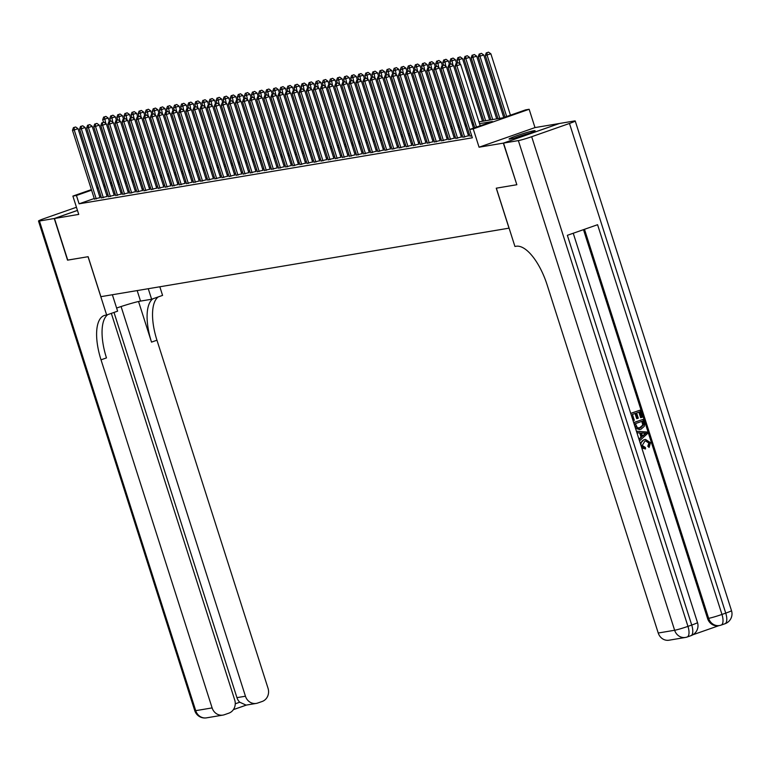 <?xml version="1.0" encoding="UTF-8"?>
<svg xmlns="http://www.w3.org/2000/svg" width="770" height="770" viewBox="0 0 770 770"><rect width="100%" height="100%" fill="white"/><g stroke="black" fill="none" stroke-linecap="round" stroke-linejoin="round"><path stroke-width="1.16" d="M533.88 130.736A13.668 0.876 -17.7 0 0 519.134 134.914A13.668 0.876 -17.7 0 0 509.076 139.024A13.668 0.876 -17.7 0 0 510.298 139.004A13.668 0.876 -17.7 0 0 525.053 134.817A13.668 0.876 -17.7 0 0 535.112 130.717A13.668 0.876 -17.7 0 0 533.88 130.736M478.969 121.843L502.935 117.82L525.602 109.869L529.144 109.273L473.223 128.879L469.681 129.476L492.357 121.525L479.556 123.672M516.834 184.694L503.339 143.124L559.261 123.518L534.996 127.589L529.144 109.273M77.462 210.422L54.468 218.488L78.733 214.406L72.89 196.09L91.399 189.603M516.631 184.762L496.255 188.188L509.018 228.161L100.88 296.671L88.127 256.699L67.75 260.125L54.468 218.488M469.95 135.982L471.731 135.905M462.866 137.175L468.478 135.761M455.773 138.369L461.394 136.945M448.689 139.553L454.31 138.138M441.605 140.746L447.216 139.322M434.521 141.93L440.132 140.515M427.437 143.124L433.048 141.709M420.353 144.317L425.964 142.893M413.259 145.501L418.88 144.086M406.175 146.695L411.796 145.27M399.091 147.879L404.702 146.464M392.007 149.072L397.618 147.657M384.923 150.266L390.534 148.841M377.839 151.449L383.45 150.035M370.745 152.643L376.366 151.218M363.661 153.827L369.282 152.412M356.577 155.02L362.189 153.605M349.493 156.214L355.105 154.789M342.409 157.398L348.021 155.983M335.325 158.591L340.937 157.167M328.232 159.775L333.853 158.36M321.148 160.969L326.769 159.544M314.064 162.152L319.675 160.738M306.98 163.346L312.591 161.931M299.896 164.539L305.507 163.115M292.812 165.723L298.423 164.308M285.718 166.917L291.339 165.492M278.634 168.101L284.255 166.686M271.55 169.294L277.161 167.879M264.466 170.488L270.078 169.063M257.382 171.672L262.994 170.257M250.298 172.865L255.91 171.441M243.205 174.049L248.825 172.634M236.12 175.242L241.742 173.827M229.037 176.436L234.648 175.011M221.952 177.62L227.564 176.205M214.869 178.813L220.48 177.389M207.785 179.997L213.396 178.582M200.691 181.191L206.312 179.776M193.607 182.374L199.228 180.96M186.523 183.568L192.134 182.153M179.439 184.762L185.05 183.337M172.355 185.945L177.966 184.53M165.261 187.139L170.882 185.714M158.177 188.323L163.798 186.908M151.093 189.516L156.714 188.101M144.009 190.71L149.621 189.285M136.925 191.894L142.537 190.479M129.841 193.087L135.453 191.663M122.748 194.271L128.369 192.856M115.664 195.465L121.285 194.05M108.58 196.658L114.201 195.234M101.496 197.842L107.107 196.427M94.238 198.506L79.089 203.819L472.337 137.801L469.681 129.476M469.363 134.163L468.035 134.384M462.279 135.347L460.951 135.568M455.195 136.54L453.867 136.762M448.111 137.724L446.783 137.946M441.027 138.918L439.699 139.139M433.933 140.102L432.615 140.333M426.85 141.295L425.521 141.516M419.766 142.488L418.437 142.71M412.682 143.672L411.353 143.894M405.597 144.866L404.269 145.087M398.504 146.05L397.185 146.281M391.42 147.243L390.092 147.465M384.336 148.437L383.008 148.658M377.252 149.621L375.924 149.842M370.168 150.814L368.84 151.035M363.084 151.998L361.756 152.229M355.99 153.191L354.672 153.413M348.906 154.385L347.578 154.606M341.822 155.569L340.494 155.79M334.738 156.762L333.41 156.984M327.654 157.946L326.326 158.168M320.57 159.14L319.242 159.361M313.477 160.333L312.158 160.555M306.393 161.517L305.064 161.738M299.309 162.711L297.98 162.932M292.225 163.894L290.896 164.116M285.141 165.088L283.812 165.309M278.057 166.272L276.728 166.503M270.963 167.465L269.644 167.687M263.879 168.659L262.551 168.88M256.795 169.843L255.467 170.064M249.711 171.036L248.383 171.258M242.627 172.22L241.299 172.451M235.543 173.414L234.215 173.635M228.449 174.607L227.131 174.828M221.365 175.791L220.037 176.012M214.281 176.984L212.953 177.206M207.197 178.168L205.869 178.399M200.113 179.362L198.785 179.583M193.029 180.555L191.701 180.777M185.936 181.739L184.617 181.961M178.852 182.933L177.524 183.154M171.768 184.117L170.44 184.338M164.684 185.31L163.356 185.531M157.6 186.504L156.272 186.725M150.516 187.688L149.188 187.909M143.422 188.881L142.103 189.102M136.338 190.065L135.01 190.286M129.254 191.258L127.926 191.48M122.17 192.442L120.842 192.673M115.086 193.636L113.758 193.857M108.002 194.829L106.674 195.051M100.957 196.158L99.696 196.591M94.412 199.035L100.023 197.611M534.996 127.589L479.075 147.205L503.339 143.124M479.075 147.205L473.223 128.879M79.089 203.819L76.432 195.493L72.89 196.09M110.514 183.693L111.843 183.472M117.598 182.509L118.927 182.288M124.682 181.316L126.01 181.094M131.766 180.132L133.095 179.901M138.86 178.938L140.178 178.717M145.944 177.745L147.272 177.524M153.028 176.561L154.356 176.34M160.112 175.368L161.44 175.146M167.196 174.184L168.524 173.953M174.28 172.99L175.608 172.769M181.374 171.797L182.692 171.575M188.458 170.613L189.786 170.391M195.542 169.419L196.87 169.198M202.626 168.235L203.954 168.014M209.709 167.042L211.038 166.821M216.794 165.848L218.122 165.627M223.887 164.665L225.206 164.443M230.971 163.471L232.299 163.25M238.055 162.287L239.383 162.066M245.139 161.094L246.467 160.872M252.223 159.91L253.551 159.679M259.307 158.716L260.635 158.495M266.401 157.523L267.719 157.301M273.485 156.339L274.813 156.118M280.569 155.145L281.897 154.924M287.653 153.962L288.981 153.731M294.737 152.768L296.065 152.547M301.821 151.575L303.149 151.353M308.914 150.391L310.233 150.169M315.998 149.197L317.327 148.976M323.082 148.013L324.411 147.782M330.166 146.82L331.495 146.598M337.25 145.626L338.579 145.405M344.344 144.442L345.663 144.221M351.428 143.249L352.756 143.028M358.512 142.065L359.84 141.844M365.596 140.872L366.924 140.65M372.68 139.678L374.008 139.457M379.764 138.494L381.092 138.273M386.858 137.301L388.176 137.079M393.942 136.117L395.27 135.895M401.026 134.923L402.354 134.702M408.11 133.739L409.438 133.508M415.194 132.546L416.522 132.325M422.278 131.352L423.606 131.131M429.371 130.169L430.69 129.947M436.455 128.975L437.784 128.754M443.539 127.791L444.868 127.56M450.623 126.598L451.952 126.376M457.707 125.404L459.036 125.183M464.791 124.22L466.119 123.999M471.885 123.027L473.204 122.805M118.445 180.767L117.184 181.21M111.727 183.116L110.466 183.558M96.856 187.688L98.117 187.245M103.575 185.329L104.826 184.887M110.283 182.981L111.544 182.538M117.002 180.623L118.253 180.18M98.3 187.832L97.039 188.265M91.582 190.18L76.432 195.493M473.791 124.644L472.462 124.865M466.707 125.828L465.378 126.049M459.623 127.021L458.294 127.242M452.539 128.215L451.21 128.436M445.455 129.399L444.126 129.62M438.361 130.592L437.042 130.813M431.277 131.776L429.949 131.997M424.193 132.969L422.865 133.191M417.109 134.153L415.781 134.384M410.025 135.347L408.697 135.568M402.941 136.54L401.613 136.762M395.847 137.724L394.529 137.946M388.763 138.918L387.435 139.139M381.679 140.102L380.351 140.333M374.595 141.295L373.267 141.516M367.511 142.488L366.183 142.71M360.427 143.672L359.099 143.894M353.334 144.866L352.015 145.087M346.25 146.05L344.922 146.281M339.166 147.243L337.838 147.465M332.082 148.437L330.753 148.658M324.998 149.621L323.669 149.842M317.914 150.814L316.586 151.035M310.82 151.998L309.502 152.219M303.736 153.191L302.408 153.413M296.652 154.385L295.324 154.606M289.568 155.569L288.24 155.79M282.484 156.762L281.156 156.984M275.391 157.946L274.072 158.168M268.306 159.14L266.978 159.361M261.222 160.324L259.894 160.555M254.139 161.517L252.81 161.738M247.055 162.711L245.726 162.932M239.97 163.894L238.642 164.116M232.877 165.088L231.558 165.309M225.793 166.272L224.465 166.503M218.709 167.465L217.381 167.687M211.625 168.659L210.297 168.88M204.541 169.843L203.213 170.064M197.457 171.036L196.129 171.258M190.363 172.22L189.045 172.441M183.279 173.414L181.951 173.635M176.195 174.607L174.867 174.828M169.111 175.791L167.783 176.012M162.027 176.984L160.699 177.206M154.943 178.168L153.615 178.39M147.85 179.362L146.531 179.583M140.766 180.546L139.437 180.777M133.682 181.739L132.353 181.961M126.598 182.933L125.269 183.154M119.514 184.117L118.185 184.338M112.43 185.31L111.101 185.531M105.336 186.494L104.017 186.725M100.09 197.823L78.02 128.667L74.238 129.986L96.25 198.939M74.151 127.512L75.662 126.983L73.439 127.637L74.151 127.512L74.238 129.986L72.467 130.284L94.479 199.238M78.02 128.667L75.662 126.983M73.439 127.637L72.467 130.284M109.35 121.516L108.243 118.06L102.699 119.687L103.536 122.305M105.779 123.489L104.383 116.915L105.894 116.386L104.383 116.915M102.699 119.687L103.671 117.03M105.894 116.386L108.243 118.06M516.16 137.57A11.829 0.751 162.3 0 1 528.49 133.633M530.001 133.085A13.581 0.866 -17.7 0 0 529.914 133.104A13.581 0.866 -17.7 0 0 514.61 137.994M67.741 260.087L88.059 256.718L106.655 315.007L105.452 315.209A43.794 17.739 -109.3 0 0 104.248 315.517A43.794 17.739 -109.3 0 0 101.024 359.821L212.116 707.909A10.511 9.587 80.5 0 0 222.925 715.099A10.511 9.587 80.5 0 0 224.378 714.724L228.834 713.164A10.511 9.587 80.5 0 0 234.715 699.988L111.332 313.371M116.617 308.038A19.712 1.261 162.3 0 1 140.535 301.099L151.623 299.241L162.576 295.401L159.833 286.777M112.372 294.746L117.618 311.167L106.655 315.007M76.451 207.255L44.265 218.536A10.511 0.674 -17.7 0 0 38.5 221.019A10.511 0.674 -17.7 0 0 39.443 221.009L54.256 218.516L67.539 260.154M77.452 210.383L54.256 218.516M148.263 288.721L151.623 299.241M121.082 306.537L245.447 696.224A10.511 9.587 80.5 0 0 256.256 703.414A10.511 9.587 80.5 0 0 257.7 703.039L262.156 701.48A10.511 9.587 80.5 0 0 268.037 688.303L156.955 340.215A43.794 17.739 -109.3 0 1 158.274 296.912M152.835 298.818A43.794 17.739 -109.3 0 0 151.507 342.121L138.542 301.503M235.254 703.799L239.749 702.221A10.511 9.587 -99.5 0 1 236.939 697.649L245.447 696.224M113.999 312.428L236.939 697.649M107.79 314.612A43.794 17.739 -109.3 0 0 106.472 357.915L101.024 359.821M239.749 702.221L246.092 705.118L256.256 703.414M645.539 448.987L641.218 445.965C640.476 442.817 641.554 440.719 644.452 439.68L645.481 439.41L650.506 442.683L649.1 447.457L648.379 446.138L649.437 442.981L645.789 440.864L644.904 441.094L642.219 445.474L645.385 447.476L645.539 448.987L641.785 448.005M640.361 443.539L643.884 439.776L645.193 439.468M649.1 447.457L647.811 446.234L648.869 443.077L645.51 440.912M638.936 439.073L641.054 437.225L639.697 432.971L636.944 432.827M630.726 413.336L640.005 410.189L642.257 417.234L640.64 417.696L638.869 412.152M641.208 417.6L639.408 411.96L636.617 412.941L638.301 418.197L636.684 418.659L635.038 413.5M692.856 634.788L719.122 625.577M690.671 635.75A10.511 4.254 -109.3 0 0 690.96 635.674L687.177 637.002A10.511 4.254 70.7 0 1 686.888 637.079A10.511 9.587 80.5 0 1 685.444 637.444A10.511 10.511 0 0 0 687.177 637.002A10.511 4.254 70.7 0 0 687.957 626.366A10.511 0.674 162.3 0 1 674.635 630.264A10.511 9.587 80.5 0 0 685.444 637.444L669.043 640.207A10.511 9.587 -99.5 0 1 658.235 633.017L674.635 630.264L518.364 140.602A10.511 0.674 -17.7 0 0 531.685 136.713L687.957 626.366L691.729 625.048L567.355 235.312L597.578 224.715L721.962 614.441A10.511 0.674 162.3 0 1 708.641 618.339A10.511 9.587 80.5 0 0 719.45 625.529L718.381 625.702A10.511 9.587 -99.5 0 1 707.572 618.522L708.641 618.339L584.488 229.306M583.477 229.662L707.572 618.522M639.639 429.525L635.529 428.389M633.662 422.566L642.95 419.409L644.471 424.636L644.288 426.32L641.083 429.188L639.918 429.487L635.029 426.166L633.883 422.595L642.95 419.409M518.364 140.602L503.551 143.095L516.843 184.733L496.332 188.169L514.938 246.467L516.141 246.265A43.794 17.739 70.7 0 1 547.143 284.929L658.235 633.017M531.685 136.713L569.473 123.46A10.511 0.674 -17.7 0 0 575.229 120.977A10.511 0.674 -17.7 0 0 574.285 120.996L559.472 123.479L503.551 143.095M637.252 418.562L635.577 413.307L632.44 414.414L634.316 420.305L633.075 420.699M633.267 420.67L630.746 413.403M630.938 413.365L640.005 410.189M635.375 423.635L637.435 427.831L640.65 427.764L643.345 424.934L642.353 421.19L635.375 423.635M639.235 428.11L642.777 425.03L641.814 421.373M640.65 427.764L640.082 427.86M643.345 424.934L642.777 425.03M642.998 423.211L642.43 423.308M637.117 432.711L636.636 431.219L646.973 432.008L647.474 433.597L639.678 440.738L639.196 439.247L641.622 437.129L640.265 432.875L636.915 432.75M644.288 433.067L641.449 432.933L642.536 436.34L646.174 433.164L641.487 433.058M640.265 432.875L639.697 432.971M641.622 437.129L641.054 437.225M642.44 436.032L645.606 433.26L643.72 433.164M646.174 433.164L645.606 433.26M649.437 442.981L648.869 443.077M648.379 446.138L647.811 446.234M644.452 439.68L643.884 439.776M107.174 196.629L85.104 127.474L81.322 128.802L103.334 197.746M81.235 126.328L82.746 125.799L80.532 126.444L81.235 126.328L81.322 128.802L79.551 129.091L101.563 198.044M85.104 127.474L82.746 125.799M80.532 126.444L79.551 129.091M114.258 195.436L92.188 126.28L88.415 127.608L110.418 196.562M88.319 125.135L89.83 124.605L87.616 125.25L88.319 125.135L88.415 127.608L86.644 127.907L108.647 196.86M92.188 126.28L89.83 124.605M87.616 125.25L86.644 127.907M121.342 194.252L99.272 125.096L95.499 126.415L117.502 195.368M95.413 123.941L96.924 123.412L94.7 124.066L95.413 123.941L95.499 126.415L93.728 126.713L115.731 195.667M99.272 125.096L96.924 123.412M94.7 124.066L93.728 126.713M128.436 193.058L106.366 123.903L102.583 125.231L124.586 194.184M102.497 122.757L104.008 122.228L101.784 122.873L102.497 122.757L102.583 125.231L100.812 125.529L122.815 194.483M106.366 123.903L104.008 122.228M101.784 122.873L100.812 125.529M116.434 120.332L115.336 116.876L109.783 118.493L110.62 121.111M112.863 122.295L111.467 115.721L112.978 115.192L111.467 115.721M109.783 118.493L110.755 115.847M112.978 115.192L115.336 116.876M123.518 119.138L122.42 115.683L116.867 117.309L117.704 119.927M119.947 121.111L118.551 114.538L120.062 114.008L118.551 114.538M116.867 117.309L117.839 114.653M120.062 114.008L122.42 115.683M130.611 117.945L129.504 114.499L123.951 116.116L124.788 118.734M127.031 119.918L125.635 113.344L127.146 112.815L125.635 113.344M123.951 116.116L124.933 113.469M127.146 112.815L129.504 114.499M137.695 116.761L136.588 113.305L131.044 114.932L131.872 117.55M134.124 118.734L132.719 112.16L134.23 111.631L132.719 112.16M131.044 114.932L132.017 112.276M134.23 111.631L136.588 113.305M135.52 191.874L113.45 122.719L109.667 124.037L131.67 192.991M109.581 121.564L111.092 121.034L108.868 121.689L109.581 121.564L109.667 124.037L107.896 124.336L129.899 193.289M113.45 122.719L111.092 121.034M108.868 121.689L107.896 124.336M144.779 115.567L143.672 112.112L138.128 113.739L138.966 116.357M141.208 117.541L139.813 110.967L141.324 110.437L139.813 110.967M138.128 113.739L139.101 111.082M141.324 110.437L143.672 112.112M142.604 190.681L120.534 121.525L116.751 122.853L138.764 191.797M116.665 120.38L118.176 119.85L115.952 120.495L116.665 120.38L116.751 122.853L114.98 123.152L136.993 192.096M120.534 121.525L118.176 119.85M115.952 120.495L114.98 123.152M151.863 114.384L150.756 110.928L145.212 112.545L146.05 115.163M148.292 116.347L146.897 109.773L148.408 109.244L146.897 109.773M145.212 112.545L146.184 109.898M148.408 109.244L150.756 110.928M149.688 189.487L127.618 120.332L123.845 121.66L145.848 190.613M123.749 119.186L125.26 118.657L123.046 119.302L123.749 119.186L123.845 121.66L122.064 121.958L144.077 190.912M127.618 120.332L125.26 118.657M123.046 119.302L122.064 121.958M158.947 113.19L157.85 109.735L152.296 111.361L153.134 113.979M155.376 115.163L153.981 108.589L155.492 108.06L153.981 108.589M152.296 111.361L153.269 108.705M155.492 108.06L157.85 109.735M156.772 188.303L134.702 119.148L130.929 120.466L152.932 189.42M130.833 117.993L132.344 117.464L130.13 118.118L130.833 117.993L130.929 120.466L129.158 120.765L151.161 189.718M134.702 119.148L132.344 117.464M130.13 118.118L129.158 120.765M166.031 111.996L164.934 108.551L159.38 110.168L160.218 112.786M162.46 113.97L161.065 107.396L162.576 106.866L161.065 107.396M159.38 110.168L160.352 107.521M162.576 106.866L164.934 108.551M163.856 187.11L141.786 117.954L138.013 119.283L160.016 188.236M137.926 116.809L139.437 116.28L137.214 116.925L137.926 116.809L138.013 119.283L136.242 119.581L158.245 188.535M141.786 117.954L139.437 116.28M137.214 116.925L136.242 119.581M173.125 110.813L172.018 107.357L166.464 108.984L167.302 111.602M169.544 112.786L168.149 106.212L169.66 105.683L168.149 106.212M166.464 108.984L167.446 106.327M169.66 105.683L172.018 107.357M170.95 185.926L148.88 116.77L145.097 118.089L167.1 187.043M145.01 115.616L146.521 115.086L144.298 115.741L145.01 115.616L145.097 118.089L143.326 118.388L165.329 187.341M148.88 116.77L146.521 115.086M144.298 115.741L143.326 118.388M180.209 109.619L179.102 106.164L173.558 107.79L174.386 110.408M176.638 111.592L175.233 105.018L176.744 104.489L175.233 105.018M173.558 107.79L174.53 105.134M176.744 104.489L179.102 106.164M178.034 184.733L155.963 115.577L152.181 116.905L174.184 185.859M152.094 114.432L153.605 113.902L151.382 114.547L152.094 114.432L152.181 116.905L150.41 117.204L172.413 186.148M155.963 115.577L153.605 113.902M151.382 114.547L150.41 117.204M187.293 108.435L186.186 104.98L180.642 106.597L181.479 109.225M183.722 110.399L182.326 103.834L183.838 103.295L182.326 103.834M180.642 106.597L181.614 103.95M183.838 103.295L186.186 104.98M185.118 183.539L163.048 114.384L159.265 115.712L181.277 184.665M159.178 113.238L160.689 112.709L158.476 113.354L159.178 113.238L159.265 115.712L157.494 116.01L179.506 184.964M163.048 114.384L160.689 112.709M158.476 113.354L157.494 116.01M194.377 107.242L193.28 103.786L187.726 105.413L188.563 108.031M190.806 109.215L189.41 102.641L190.922 102.112L189.41 102.641M187.726 105.413L188.698 102.757M190.922 102.112L193.28 103.786M192.202 182.355L170.131 113.2L166.359 114.528L188.361 183.472M166.262 112.054L167.773 111.515L165.56 112.17L166.262 112.054L166.359 114.528L164.578 114.817L186.59 183.77M170.131 113.2L167.773 111.515M165.56 112.17L164.578 114.817M201.461 106.058L200.364 102.602L194.81 104.219L195.647 106.838M197.89 108.021L196.494 101.448L198.006 100.918L196.494 101.448M194.81 104.219L195.782 101.573M198.006 100.918L200.364 102.602M199.286 181.162L177.216 112.006L173.442 113.334L195.445 182.288M173.346 110.861L174.857 110.331L172.644 110.976L173.346 110.861L173.442 113.334L171.672 113.633L193.674 182.586M177.216 112.006L174.857 110.331M172.644 110.976L171.672 113.633M208.545 104.864L207.448 101.409L201.894 103.036L202.731 105.654M204.974 106.838L203.578 100.264L205.09 99.734L203.578 100.264M201.894 103.036L202.866 100.379M205.09 99.734L207.448 101.409M206.37 179.978L184.299 110.822L180.526 112.141L202.529 181.094M180.44 109.667L181.951 109.138L179.728 109.792L180.44 109.667L180.526 112.141L178.756 112.439L200.758 181.393M184.299 110.822L181.951 109.138M179.728 109.792L178.756 112.439M215.638 103.671L214.532 100.216L208.978 101.842L209.815 104.46M212.058 105.644L210.662 99.07L212.173 98.541L210.662 99.07M208.978 101.842L209.96 99.195M212.173 98.541L214.532 100.216M213.463 178.784L191.393 109.629L187.611 110.957L209.613 179.91M187.524 108.483L189.035 107.954L186.812 108.599L187.524 108.483L187.611 110.957L185.84 111.255L207.842 180.199M191.393 109.629L189.035 107.954M186.812 108.599L185.84 111.255M222.722 102.487L221.616 99.032L216.072 100.649L216.899 103.276M219.152 104.451L217.746 97.886L219.258 97.347L217.746 97.886M216.072 100.649L217.044 98.002M219.258 97.347L221.616 99.032M220.547 177.601L198.477 108.445L194.695 109.764L216.697 178.717M194.608 107.29L196.119 106.761L193.896 107.415L194.608 107.29L194.695 109.764L192.923 110.062L214.926 179.015M198.477 108.445L196.119 106.761M193.896 107.415L192.923 110.062M229.806 101.293L228.7 97.838L223.156 99.465L223.993 102.083M226.236 103.267L224.84 96.693L226.351 96.163L224.84 96.693M223.156 99.465L224.128 96.808M226.351 96.163L228.7 97.838M227.631 176.407L205.561 107.251L201.778 108.58L223.791 177.524M201.692 106.106L203.203 105.577L200.989 106.222L201.692 106.106L201.778 108.58L200.008 108.868L222.02 177.822M205.561 107.251L203.203 105.577M200.989 106.222L200.008 108.868M236.891 100.11L235.793 96.654L230.24 98.271L231.077 100.889M233.32 102.073L231.924 95.499L233.435 94.97L231.924 95.499M230.24 98.271L231.212 95.624M233.435 94.97L235.793 96.654M234.715 175.214L212.645 106.058L208.872 107.386L230.875 176.34M208.776 104.913L210.287 104.383L208.073 105.028L208.776 104.913L208.872 107.386L207.101 107.684L229.104 176.638M212.645 106.058L210.287 104.383M208.073 105.028L207.101 107.684M243.975 98.916L242.877 95.461L237.324 97.087L238.161 99.705M240.404 100.889L239.008 94.315L240.519 93.786L239.008 94.315M237.324 97.087L238.296 94.431M240.519 93.786L242.877 95.461M241.799 174.03L219.729 104.874L215.956 106.193L237.959 175.146M215.86 103.719L217.381 103.19L215.157 103.844L215.86 103.719L215.956 106.193L214.185 106.491L236.188 175.445M219.729 104.874L217.381 103.19M215.157 103.844L214.185 106.491M251.058 97.723L249.961 94.277L244.408 95.894L245.245 98.512M247.488 99.696L246.092 93.122L247.603 92.593L246.092 93.122M244.408 95.894L245.38 93.247M247.603 92.593L249.961 94.277M248.883 172.836L226.813 103.68L223.04 105.009L245.043 173.962M222.953 102.535L224.465 102.006L222.241 102.651L222.953 102.535L223.04 105.009L221.269 105.307L243.272 174.261M226.813 103.68L224.465 102.006M222.241 102.651L221.269 105.307M258.152 96.539L257.045 93.083L251.492 94.7L252.329 97.328M254.572 98.512L253.176 91.938L254.687 91.409L253.176 91.938M251.492 94.7L252.473 92.053M254.687 91.409L257.045 93.083M255.977 171.652L233.907 102.497L230.124 103.815L252.127 172.769M230.037 101.342L231.549 100.812L229.325 101.467L230.037 101.342L230.124 103.815L228.353 104.114L250.356 173.067M233.907 102.497L231.549 100.812M229.325 101.467L228.353 104.114M265.236 95.345L264.129 91.89L258.585 93.516L259.413 96.135M261.665 97.318L260.26 90.745L261.771 90.215L260.26 90.745M258.585 93.516L259.557 90.86M261.771 90.215L264.129 91.89M263.061 170.459L240.991 101.303L237.208 102.631L259.221 171.575M237.122 100.158L238.633 99.628L236.409 100.273L237.122 100.158L237.208 102.631L235.437 102.93L257.44 171.874M240.991 101.303L238.633 99.628M236.409 100.273L235.437 102.93M272.32 94.161L271.213 90.706L265.669 92.323L266.507 94.941M268.749 96.125L267.354 89.551L268.865 89.022L267.354 89.551M265.669 92.323L266.641 89.676M268.865 89.022L271.213 90.706M270.145 169.265L248.075 100.11L244.292 101.438L266.305 170.391M244.206 98.964L245.717 98.435L243.503 99.08L244.206 98.964L244.292 101.438L242.521 101.736L264.534 170.69M248.075 100.11L245.717 98.435M243.503 99.08L242.521 101.736M279.404 92.968L278.307 89.513L272.753 91.139L273.591 93.757M275.833 94.941L274.438 88.367L275.949 87.838L274.438 88.367M272.753 91.139L273.725 88.483M275.949 87.838L278.307 89.513M277.229 168.081L255.159 98.926L251.386 100.244L273.389 169.198M251.29 97.771L252.801 97.241L250.587 97.896L251.29 97.771L251.386 100.244L249.615 100.543L271.618 169.496M255.159 98.926L252.801 97.241M250.587 97.896L249.615 100.543M284.313 166.888L262.243 97.732L258.47 99.061L280.472 168.014M258.383 96.587L259.894 96.058L257.671 96.702L258.383 96.587L258.47 99.061L256.699 99.359L278.702 168.312M262.243 97.732L259.894 96.058M257.671 96.702L256.699 99.359M291.406 165.704L269.327 96.548L265.554 97.867L287.556 166.821M265.467 95.393L266.978 94.864L264.755 95.519L265.467 95.393L265.554 97.867L263.783 98.165L285.786 167.119M269.327 96.548L266.978 94.864M264.755 95.519L263.783 98.165M286.488 91.774L285.391 88.329L279.837 89.946L280.675 92.564M282.917 93.748L281.522 87.174L283.033 86.644L281.522 87.174M279.837 89.946L280.809 87.299M283.033 86.644L285.391 88.329M293.572 90.591L292.475 87.135L286.921 88.762L287.759 91.38M290.001 92.564L288.606 85.99L290.117 85.46L288.606 85.99M286.921 88.762L287.893 86.105M290.117 85.46L292.475 87.135M300.666 89.397L299.559 85.942L294.005 87.568L294.843 90.186M297.085 91.37L295.69 84.796L297.201 84.267L295.69 84.796M294.005 87.568L294.987 84.912M297.201 84.267L299.559 85.942M298.49 164.51L276.42 95.355L272.638 96.683L294.641 165.637M272.551 94.209L274.062 93.68L271.839 94.325L272.551 94.209L272.638 96.683L270.867 96.982L292.869 165.925M276.42 95.355L274.062 93.68M271.839 94.325L270.867 96.982M307.75 88.213L306.643 84.758L301.099 86.375L301.927 89.002M304.179 90.177L302.774 83.603L304.285 83.073L302.774 83.603M301.099 86.375L302.071 83.728M304.285 83.073L306.643 84.758M305.575 163.317L283.504 94.161L279.722 95.49L301.734 164.443M279.635 93.016L281.146 92.487L278.923 93.132L279.635 93.016L279.722 95.49L277.951 95.788L299.954 164.742M283.504 94.161L281.146 92.487M278.923 93.132L277.951 95.788M314.834 87.02L313.727 83.564L308.183 85.191L309.02 87.809M311.263 88.993L309.867 82.419L311.378 81.889L309.867 82.419M308.183 85.191L309.155 82.534M311.378 81.889L313.727 83.564M312.659 162.133L290.588 92.977L286.806 94.296L308.818 163.25M286.719 91.832L288.23 91.293L286.017 91.948L286.719 91.832L286.806 94.296L285.035 94.594L307.047 163.548M290.588 92.977L288.23 91.293M286.017 91.948L285.035 94.594M321.918 85.826L320.82 82.38L315.267 83.997L316.104 86.615M318.347 87.799L316.951 81.225L318.462 80.696L316.951 81.225M315.267 83.997L316.239 81.35M318.462 80.696L320.82 82.38M319.743 160.94L297.672 91.784L293.899 93.112L315.902 162.066M293.803 90.639L295.314 90.109L293.101 90.754L293.803 90.639L293.899 93.112L292.128 93.411L314.131 162.364M297.672 91.784L295.314 90.109M293.101 90.754L292.128 93.411M329.002 84.642L327.905 81.187L322.351 82.814L323.188 85.432M325.431 86.615L324.035 80.041L325.546 79.512L324.035 80.041M322.351 82.814L323.323 80.157M325.546 79.512L327.905 81.187M326.827 159.756L304.756 90.6L300.983 91.919L322.986 160.872M300.897 89.445L302.408 88.916L300.185 89.57L300.897 89.445L300.983 91.919L299.212 92.217L321.215 161.171M304.756 90.6L302.408 88.916M300.185 89.57L299.212 92.217M336.086 83.449L334.989 79.993L329.435 81.62L330.272 84.238M332.515 85.422L331.119 78.848L332.63 78.319L331.119 78.848M329.435 81.62L330.407 78.964M332.63 78.319L334.989 79.993M333.92 158.562L311.85 89.407L308.067 90.735L330.07 159.688M307.981 88.261L309.492 87.732L307.269 88.377L307.981 88.261L308.067 90.735L306.296 91.033L328.299 159.977M311.85 89.407L309.492 87.732M307.269 88.377L306.296 91.033M343.179 82.265L342.072 78.809L336.519 80.427L337.356 83.054M339.599 84.228L338.203 77.664L339.714 77.125L338.203 77.664M336.519 80.427L337.501 77.78M339.714 77.125L342.072 78.809M341.004 157.369L318.934 88.213L315.151 89.541L337.154 158.495M315.065 87.068L316.576 86.538L314.353 87.193L315.065 87.068L315.151 89.541L313.38 89.84L335.383 158.793M318.934 88.213L316.576 86.538M314.353 87.193L313.38 89.84M350.263 81.071L349.156 77.616L343.613 79.243L344.44 81.861M346.692 83.044L345.287 76.471L346.798 75.941L345.287 76.471M343.613 79.243L344.585 76.586M346.798 75.941L349.156 77.616M348.088 156.185L326.018 87.029L322.235 88.358L344.248 157.301M322.149 85.884L323.66 85.345L321.436 85.999L322.149 85.884L322.235 88.358L320.464 88.646L342.477 157.6M326.018 87.029L323.66 85.345M321.436 85.999L320.464 88.646M357.347 79.888L356.24 76.432L350.697 78.049L351.534 80.667M353.776 81.851L352.381 75.277L353.892 74.748L352.381 75.277M350.697 78.049L351.669 75.402M353.892 74.748L356.24 76.432M355.172 154.991L333.102 85.836L329.319 87.164L351.332 156.118M329.233 84.69L330.744 84.161L328.53 84.806L329.233 84.69L329.319 87.164L327.548 87.462L349.561 156.416M333.102 85.836L330.744 84.161M328.53 84.806L327.548 87.462M364.431 78.694L363.334 75.239L357.781 76.865L358.618 79.483M360.861 80.667L359.465 74.093L360.976 73.564L359.465 74.093M357.781 76.865L358.753 74.209M360.976 73.564L363.334 75.239M362.256 153.808L340.186 84.652L336.413 85.971L358.416 154.924M336.317 83.497L337.828 82.968L335.614 83.622L336.317 83.497L336.413 85.971L334.642 86.269L356.645 155.222M340.186 84.652L337.828 82.968M335.614 83.622L334.642 86.269M371.515 77.501L370.418 74.045L364.865 75.672L365.702 78.29M367.945 79.474L366.549 72.9L368.06 72.37L366.549 72.9M364.865 75.672L365.837 73.025M368.06 72.37L370.418 74.045M369.34 152.614L347.27 83.458L343.497 84.787L365.5 153.74M343.41 82.313L344.922 81.784L342.698 82.428L343.41 82.313L343.497 84.787L341.726 85.085L363.729 154.029M347.27 83.458L344.922 81.784M342.698 82.428L341.726 85.085M378.599 76.317L377.502 72.861L371.949 74.478L372.786 77.106M375.029 78.28L373.633 71.716L375.144 71.186L373.633 71.716M371.949 74.478L372.93 71.831M375.144 71.186L377.502 72.861M376.434 151.43L354.364 82.275L350.581 83.593L372.584 152.547M350.494 81.12L352.006 80.59L349.782 81.245L350.494 81.12L350.581 83.593L348.81 83.891L370.813 152.845M354.364 82.275L352.006 80.59M349.782 81.245L348.81 83.891M385.693 75.123L384.586 71.668L379.033 73.294L379.87 75.912M382.113 77.096L380.717 70.522L382.228 69.993L380.717 70.522M379.033 73.294L380.014 70.638M382.228 69.993L384.586 71.668M383.518 150.237L361.448 81.081L357.665 82.409L379.668 151.353M357.578 79.936L359.089 79.406L356.866 80.051L357.578 79.936L357.665 82.409L355.894 82.698L377.897 151.651M361.448 81.081L359.089 79.406M356.866 80.051L355.894 82.698M392.777 73.939L391.67 70.484L386.126 72.101L386.964 74.719M389.206 75.903L387.801 69.329L389.312 68.8L387.801 69.329M386.126 72.101L387.098 69.454M389.312 68.8L391.67 70.484M390.602 149.043L368.532 79.888L364.749 81.216L386.761 150.169M364.662 78.742L366.173 78.213L363.95 78.858L364.662 78.742L364.749 81.216L362.978 81.514L384.99 150.468M368.532 79.888L366.173 78.213M363.95 78.858L362.978 81.514M399.861 72.746L398.754 69.29L393.21 70.917L394.048 73.535M396.29 74.719L394.894 68.145L396.406 67.616L394.894 68.145M393.21 70.917L394.182 68.261M396.406 67.616L398.754 69.29M397.686 147.859L375.616 78.704L371.833 80.022L393.845 148.976M371.746 77.549L373.257 77.019L371.044 77.674L371.746 77.549L371.833 80.022L370.062 80.321L392.074 149.274M375.616 78.704L373.257 77.019M371.044 77.674L370.062 80.321M406.945 71.552L405.848 68.107L400.294 69.724L401.132 72.341M403.374 73.525L401.978 66.952L403.49 66.422L401.978 66.952M400.294 69.724L401.266 67.077M403.49 66.422L405.848 68.107M404.77 146.666L382.7 77.51L378.927 78.838L400.929 147.792M378.83 76.365L380.342 75.835L378.128 76.48L378.83 76.365L378.927 78.838L377.156 79.137L399.158 148.09M382.7 77.51L380.342 75.835M378.128 76.48L377.156 79.137M414.029 70.368L412.932 66.913L407.378 68.53L408.216 71.158M410.458 72.341L409.062 65.768L410.574 65.238L409.062 65.768M407.378 68.53L408.35 65.883M410.574 65.238L412.932 66.913M411.854 145.482L389.784 76.326L386.011 77.645L408.013 146.598M385.924 75.171L387.435 74.642L385.212 75.296L385.924 75.171L386.011 77.645L384.24 77.943L406.242 146.897M389.784 76.326L387.435 74.642M385.212 75.296L384.24 77.943M421.113 69.175L420.016 65.719L414.462 67.346L415.3 69.964M417.542 71.148L416.147 64.574L417.658 64.045L416.147 64.574M414.462 67.346L415.444 64.69M417.658 64.045L420.016 65.719M418.947 144.288L396.877 75.133L393.095 76.461L415.097 145.405M393.008 73.987L394.519 73.458L392.296 74.103L393.008 73.987L393.095 76.461L391.324 76.759L413.326 145.703M396.877 75.133L394.519 73.458M392.296 74.103L391.324 76.759M428.207 67.991L427.1 64.536L421.556 66.153L422.383 68.771M424.626 69.955L423.231 63.381L424.742 62.851L423.231 63.381M421.556 66.153L422.528 63.506M424.742 62.851L427.1 64.536M426.031 143.095L403.961 73.939L400.179 75.267L422.181 144.221M400.092 72.794L401.603 72.264L399.38 72.909L400.092 72.794L400.179 75.267L398.408 75.566L420.41 144.519M403.961 73.939L401.603 72.264M399.38 72.909L398.408 75.566M435.291 66.798L434.184 63.342L428.64 64.969L429.477 67.587M431.72 68.771L430.315 62.197L431.835 61.667L430.315 62.197M428.64 64.969L429.612 62.312M431.835 61.667L434.184 63.342M433.115 141.911L411.045 72.755L407.263 74.074L429.275 143.028M407.176 71.6L408.687 71.071L406.464 71.725L407.176 71.6L407.263 74.074L405.492 74.372L427.504 143.326M411.045 72.755L408.687 71.071M406.464 71.725L405.492 74.372M442.375 65.604L441.268 62.158L435.724 63.775L436.561 66.393M438.804 67.577L437.408 61.003L438.919 60.474L437.408 61.003M435.724 63.775L436.696 61.128M438.919 60.474L441.268 62.158M440.199 140.718L418.129 71.562L414.347 72.89L436.359 141.844M414.26 70.416L415.771 69.887L413.557 70.532L414.26 70.416L414.347 72.89L412.576 73.189L434.588 142.142M418.129 71.562L415.771 69.887M413.557 70.532L412.576 73.189M449.459 64.42L448.361 60.965L442.808 62.591L443.645 65.209M445.888 66.393L444.492 59.819L446.003 59.29L444.492 59.819M442.808 62.591L443.78 59.935M446.003 59.29L448.361 60.965M447.283 139.534L425.213 70.378L421.44 71.697L443.443 140.65M421.344 69.223L422.855 68.694L420.641 69.348L421.344 69.223L421.44 71.697L419.669 71.995L441.672 140.948M425.213 70.378L422.855 68.694M420.641 69.348L419.669 71.995M456.543 63.227L455.445 59.771L449.892 61.398L450.729 64.016M452.972 65.2L451.576 58.626L453.087 58.096L451.576 58.626M449.892 61.398L450.864 58.741M453.087 58.096L455.445 59.771M454.367 138.34L432.297 69.184L428.524 70.513L450.527 139.466M428.438 68.039L429.949 67.51L427.725 68.155L428.438 68.039L428.524 70.513L426.753 70.811L448.756 139.755M432.297 69.184L429.949 67.51M427.725 68.155L426.753 70.811M482.521 121.246L462.529 58.587L456.976 60.204L457.813 62.832M460.056 64.006L458.66 57.432L460.171 56.903L458.66 57.432M456.976 60.204L457.958 57.557M460.171 56.903L462.529 58.587M461.461 137.147L439.391 67.991L435.608 69.319L457.611 138.273M435.522 66.846L437.033 66.316L434.809 66.961L435.522 66.846L435.608 69.319L433.837 69.618L455.84 138.571M439.391 67.991L437.033 66.316M434.809 66.961L433.837 69.618M489.614 120.053L469.613 57.394L464.069 59.02L483.849 121.015M485.62 120.726L465.84 58.722L465.744 56.248L467.255 55.719L465.744 56.248M464.069 59.02L465.042 56.364M467.255 55.719L469.613 57.394M468.545 135.963L446.475 66.807L442.692 68.135L464.695 137.079M442.606 65.662L444.117 65.123L441.893 65.777L442.606 65.662L442.692 68.135L440.921 68.424L462.924 137.378M446.475 66.807L444.117 65.123M441.893 65.777L440.921 68.424M496.698 118.859L476.697 56.21L471.153 57.827L490.933 119.831M492.713 119.533L472.924 57.529L472.838 55.055L474.349 54.526L472.838 55.055M471.153 57.827L472.125 55.18M474.349 54.526L476.697 56.21M473.512 128.138L453.559 65.614L449.776 66.942L469.729 129.456M449.69 64.468L451.201 63.939L448.977 64.584L449.69 64.468L449.776 66.942L448.005 67.24L470.018 136.194M453.559 65.614L451.201 63.939M448.977 64.584L448.005 67.24M503.734 117.531L483.781 55.017L478.237 56.643L498.026 118.638M499.797 118.339L480.008 56.345L479.922 53.871L481.433 53.342L479.922 53.871M478.237 56.643L479.209 53.987M481.433 53.342L483.781 55.017M480.22 125.78L460.643 64.43L456.87 65.748L476.447 127.108M456.774 63.275L458.285 62.745L456.071 63.4L456.774 63.275L456.87 65.748L455.089 66.047L474.763 127.695M460.643 64.43L458.285 62.745M456.071 63.4L455.089 66.047M510.452 115.182L490.875 53.823L485.321 55.45L504.995 117.098M506.67 116.501L487.092 55.151L487.006 52.678L488.517 52.148L487.006 52.678M485.321 55.45L486.293 52.793M488.517 52.148L490.875 53.823M151.507 342.121L156.955 340.215M246.362 705.07L233.397 709.622M39.443 221.009L195.715 710.662L212.116 707.909M195.715 710.662A10.511 0.674 162.3 0 1 194.772 710.681A10.511 10.511 0 0 0 206.524 717.852A10.511 9.587 -99.5 0 1 195.715 710.662M137.175 290.579L140.535 301.099M724.676 623.825A10.511 4.254 -109.3 0 0 724.965 623.758L721.182 625.076A10.511 4.254 70.7 0 1 720.893 625.153A10.511 9.587 80.5 0 1 719.45 625.529A10.511 10.511 0 0 0 721.182 625.076A10.511 4.254 70.7 0 0 721.962 614.441L725.735 613.122L569.473 123.46M731.5 610.639A10.511 0.674 162.3 0 1 725.735 613.122A10.511 4.254 -109.3 0 1 724.965 623.758A10.511 10.511 0 0 0 731.5 610.639L575.229 120.977M697.495 622.564A10.511 0.674 162.3 0 1 691.729 625.048A10.511 4.254 -109.3 0 1 690.96 635.674A10.511 10.511 0 0 0 697.495 622.564L573.246 233.252M644.606 434.53L644.047 434.627M38.5 221.019L194.772 710.681M206.524 717.852L222.925 715.099M233.387 709.632L246.439 705.06M639.35 429.583L639.918 429.487M644.913 439.506L645.481 439.41"/></g></svg>
